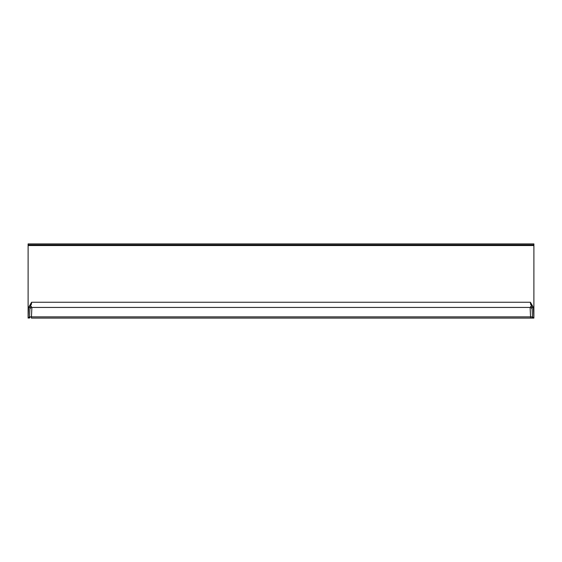 <?xml version="1.0" encoding="UTF-8"?>
<svg xmlns="http://www.w3.org/2000/svg" width="562" height="562" viewBox="0 0 562 562"><rect width="100%" height="100%" fill="white"/><g stroke="black" fill="none" stroke-linecap="round" stroke-linejoin="round"><path stroke-width="0.84" d="M325.124 243.908L236.876 243.908M533.886 245.538L28.114 245.538L28.1 244.92L533.9 244.92L533.886 318.092L31.374 318.092M28.177 318.092L29.498 316.842L29.99 307.428L29.498 316.842L30.046 316.87L531.954 316.87L532.502 316.842L532.01 307.428L530.423 302.251L533.324 307.379L532.01 307.428L532.502 316.842L533.823 318.092M530.612 318.092L530.114 307.428M28.114 245.538L28.114 318.092L28.676 307.379L31.577 302.251L31.437 304.456M533.324 307.379L533.886 318.092L530.626 318.092M28.676 307.379L29.99 307.428L31.577 302.251L530.423 302.251L530.563 304.456M31.324 306.107L31.24 307.428L530.76 307.428L530.676 306.107M533.9 244.92L533.9 243.908L28.1 243.908L28.1 244.92M31.388 318.092L31.886 307.428M533.893 245.229L28.107 245.229M29.119 318.092A1.314 0.934 -90 0 0 30.046 316.87M532.881 318.092A1.314 0.934 -90 0 1 531.954 316.87M31.24 307.428L29.927 308.678M530.76 307.428L532.073 308.678"/></g></svg>
